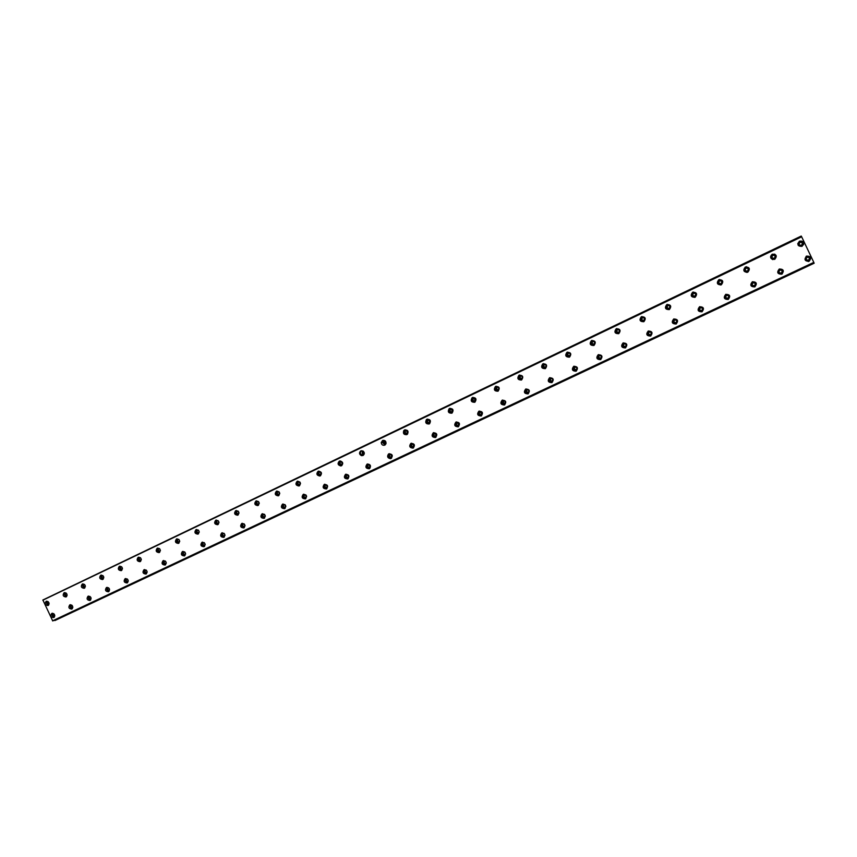 <?xml version="1.0" encoding="UTF-8"?>
<svg xmlns="http://www.w3.org/2000/svg" width="857" height="857" viewBox="0 0 857 857"><rect width="100%" height="100%" fill="white"/><g stroke="black" fill="none" stroke-linecap="round" stroke-linejoin="round"><path stroke-width="1.29" d="M49.138 603.928L49.031 603.981C47.392 603.778 47.028 602.985 47.949 601.614L48.067 601.56M67.146 595.336L66.996 595.411C65.336 595.208 64.982 594.415 65.914 593.033L66.085 592.969M808.505 260.153L808.494 260.153C806.062 260.121 805.601 259.146 807.112 257.239L807.123 257.239C809.565 257.271 810.026 258.246 808.505 260.153M806.973 257.314L807.09 257.261C809.533 257.293 809.994 258.257 808.472 260.164L808.215 260.26M781.23 273.029L781.263 273.008C778.863 272.965 778.402 272.001 779.891 270.116C782.27 270.169 782.73 271.133 781.23 273.029L781.23 273.029C778.82 272.987 778.36 272.023 779.859 270.137L779.902 270.116M754.342 285.724L754.331 285.724C751.953 285.67 751.503 284.717 752.971 282.853L752.982 282.853C755.36 282.896 755.82 283.849 754.342 285.724L754.439 285.67C752.082 285.627 751.621 284.674 753.067 282.81M727.818 298.247L727.807 298.247C725.461 298.182 725.011 297.24 726.457 295.386L726.468 295.386C728.825 295.44 729.275 296.393 727.818 298.247L727.914 298.193M727.947 298.172C725.665 298.107 725.204 297.165 726.575 295.344M85.368 586.638L85.164 586.756C83.493 586.542 83.129 585.749 84.082 584.356L84.297 584.281M85.25 585.599L85.004 585.052M103.793 577.832L103.547 577.993C101.854 577.779 101.501 576.975 102.454 575.572L102.733 575.486M103.74 577.029L103.311 576.065M122.444 568.93L122.144 569.123C120.441 568.919 120.076 568.105 121.051 566.702L121.394 566.606M122.412 568.287L121.855 567.045M141.298 559.91L140.944 560.157C139.23 559.953 138.866 559.139 139.852 557.714L140.269 557.618M141.287 559.407L140.634 557.95M160.388 550.783L159.98 551.083C158.245 550.88 157.881 550.055 158.877 548.63L159.37 548.523M160.388 550.408L159.648 548.769M179.691 541.538L179.231 541.903C177.485 541.688 177.11 540.863 178.127 539.428L178.706 539.332M179.702 541.292L178.888 539.492M199.231 532.176L198.706 532.615C196.949 532.401 196.574 531.565 197.613 530.129L198.278 530.033M199.242 532.058L198.363 530.108M218.074 520.628L219.006 522.706L218.417 523.22C216.639 522.995 216.275 522.159 217.324 520.713L218.085 520.628M239.017 513.075L238.364 513.718C236.575 513.472 236.211 512.636 237.271 511.179L238.15 511.126M238.953 513.214L238 511.093M259.264 503.327L258.546 504.087C256.746 503.841 256.382 502.984 257.464 501.538L258.471 501.527M259.135 503.616L258.171 501.441M279.757 493.428L278.964 494.35C277.165 494.082 276.8 493.225 277.893 491.779L279.05 491.832M279.564 493.889L278.579 491.672M300.496 483.369L299.618 484.494C297.818 484.194 297.475 483.327 298.579 481.891L299.907 482.052M300.239 484.055L299.243 481.784M321.45 473.085L320.497 474.532C318.729 474.167 318.408 473.289 319.522 471.886L321.075 472.25M321.171 474.092L320.154 471.779M341.932 464.333L341.547 464.451C339.875 463.958 339.597 463.059 340.722 461.762L341.204 461.644C342.811 462.202 343.057 463.101 341.932 464.333M342.361 464.001L341.332 461.644M363.411 454.103L362.468 454.167L362.19 451.51L363.304 451.51L363.411 454.103M363.818 453.792L362.768 451.393M385.147 443.733L383.165 442.201L383.915 441.13L385.854 442.887L385.147 443.733M385.543 443.444L384.118 441.794L384.482 441.001M407.161 433.235C405.468 433.353 404.911 432.592 405.479 430.964L405.929 430.621C407.675 430.535 408.211 431.317 407.536 432.967L407.161 433.235M407.536 432.978L406.464 430.493M429.464 422.608C427.611 422.651 427.107 421.837 427.922 420.155L428.211 419.973C430.096 419.951 430.589 420.787 429.7 422.458L429.464 422.608M429.807 422.372L428.725 419.844M452.035 411.842C450.118 411.853 449.625 411.017 450.568 409.314L450.782 409.196C452.732 409.196 453.214 410.053 452.217 411.746L452.035 411.842M452.367 411.628L451.275 409.057M474.907 400.937C472.935 400.937 472.453 400.08 473.471 398.366L473.642 398.269C475.646 398.291 476.106 399.158 475.046 400.862L474.907 400.937M475.207 400.744L474.114 398.141M498.078 389.892C496.053 389.881 495.582 389.003 496.664 387.289L496.803 387.203C498.838 387.235 499.299 388.114 498.196 389.828L498.078 389.892M498.346 389.721C496.696 389.378 496.332 388.5 497.253 387.075M521.538 378.708C519.481 378.687 519.021 377.808 520.135 376.073L520.263 375.998C522.331 376.041 522.791 376.919 521.645 378.655L521.538 378.708M521.784 378.558C520.081 378.216 519.706 377.326 520.681 375.88M545.32 367.374C543.231 367.342 542.76 366.453 543.916 364.707L544.034 364.654C546.134 364.686 546.595 365.575 545.406 367.321L545.32 367.374M545.534 367.246C543.767 366.914 543.392 366.003 544.431 364.525M569.412 355.891C567.28 355.859 566.82 354.959 568.009 353.202L568.105 353.148C570.248 353.18 570.708 354.08 569.487 355.848L569.412 355.891M569.594 355.784C567.752 355.451 567.388 354.53 568.491 353.02M593.815 344.246C591.662 344.225 591.191 343.314 592.423 341.536L592.508 341.493C594.683 341.525 595.144 342.436 593.89 344.214L593.815 344.246M593.965 344.171C592.069 343.839 591.705 342.907 592.883 341.365M618.625 332.42L618.55 332.452C616.365 332.43 615.904 331.52 617.158 329.72L617.244 329.677C619.44 329.709 619.9 330.631 618.625 332.42C616.697 332.066 616.344 331.113 617.597 329.559L617.158 329.72M643.682 320.475L643.628 320.507C641.4 320.475 640.94 319.565 642.225 317.743L642.3 317.711C644.528 317.743 644.989 318.665 643.682 320.475C641.679 320.143 641.325 319.19 642.6 317.615L642.654 317.593M669.038 308.391C666.778 308.37 666.317 307.438 667.624 305.606L667.699 305.574C669.96 305.606 670.42 306.527 669.092 308.359L669.038 308.391C667.003 308.07 666.639 307.106 667.946 305.51L668.064 305.456M694.791 296.115C692.51 296.094 692.038 295.162 693.377 293.308L693.452 293.276C695.734 293.298 696.205 294.24 694.845 296.083L694.791 296.115M694.706 296.147C692.66 295.815 692.306 294.84 693.634 293.233L693.838 293.148M720.898 283.656C718.584 283.646 718.112 282.703 719.484 280.839L719.548 280.807C721.873 280.828 722.333 281.771 720.951 283.635L720.898 283.656M720.705 283.742C718.669 283.367 718.327 282.382 719.676 280.796L720.009 280.668M747.379 271.037C745.033 271.026 744.551 270.084 745.954 268.198L746.008 268.166C748.365 268.187 748.836 269.13 747.422 271.016L747.379 271.037M746.95 271.176C745.001 270.694 744.712 269.698 746.083 268.187L746.672 268.005M774.214 258.246C771.836 258.236 771.364 257.282 772.789 255.375L772.843 255.354C775.221 255.365 775.703 256.318 774.257 258.225L774.214 258.246M773.089 258.375C771.654 257.539 771.568 256.554 772.843 255.397L774.246 255.311M701.658 310.588L701.647 310.598C699.333 310.534 698.894 309.581 700.308 307.759L700.319 307.759C702.644 307.813 703.094 308.756 701.658 310.588L701.733 310.555M701.808 310.513C699.601 310.416 699.151 309.473 700.458 307.695M675.852 322.778L675.852 322.778C673.559 322.703 673.12 321.771 674.513 319.961L674.523 319.961C676.816 320.025 677.266 320.957 675.852 322.778L675.916 322.746M676.023 322.682C673.902 322.553 673.452 321.621 674.684 319.897M650.399 334.787L650.388 334.798C648.128 334.723 647.688 333.791 649.07 332.002L649.07 331.991C651.341 332.066 651.781 332.998 650.399 334.787M650.592 334.68C648.535 334.53 648.096 333.609 649.274 331.916M625.278 346.646L625.267 346.657C623.039 346.571 622.6 345.65 623.96 343.871L623.96 343.871C626.21 343.946 626.649 344.868 625.278 346.646L625.321 346.624M625.503 346.528C623.51 346.346 623.071 345.435 624.196 343.786M600.5 358.344L600.489 358.355C598.282 358.269 597.854 357.348 599.182 355.591L599.193 355.591C601.41 355.666 601.839 356.587 600.5 358.344L600.532 358.333M600.736 358.205C598.818 358.012 598.39 357.112 599.45 355.494M576.043 369.892L576.033 369.903C573.858 369.806 573.429 368.896 574.736 367.16L574.747 367.15C576.932 367.235 577.372 368.146 576.043 369.892L576.033 369.903M576.311 369.731C574.458 369.517 574.029 368.628 575.036 367.053M551.908 381.29L551.897 381.29C549.744 381.194 549.316 380.283 550.612 378.569L550.623 378.569C552.786 378.655 553.215 379.565 551.908 381.29L551.94 381.269M552.197 381.108C550.408 380.872 549.98 379.994 550.933 378.462M528.083 392.538L528.073 392.538C525.952 392.431 525.523 391.531 526.798 389.828L526.809 389.828C528.94 389.924 529.369 390.824 528.083 392.538L528.126 392.517M528.394 392.335C526.669 392.088 526.252 391.21 527.151 389.721M504.58 403.636L504.559 403.636C502.459 403.529 502.041 402.629 503.295 400.947L503.305 400.947C505.416 401.044 505.844 401.944 504.58 403.636L504.612 403.615M504.912 403.411L503.327 402.586L503.68 400.83M481.366 414.595L481.345 414.595C479.277 414.477 478.859 413.588 480.091 411.928L480.102 411.917C482.191 412.024 482.609 412.913 481.366 414.595L481.409 414.574M481.72 414.349L480.509 411.799M458.452 425.404L458.431 425.415C456.395 425.286 455.978 424.408 457.188 422.758L457.199 422.758C459.266 422.865 459.684 423.744 458.452 425.404L458.495 425.383M458.827 425.147L457.627 422.63M435.838 436.084L435.795 436.106C433.792 435.956 433.385 435.077 434.563 433.46L434.585 433.449C436.631 433.556 437.038 434.445 435.838 436.084M436.224 435.806L435.045 433.321M413.492 446.636L413.428 446.658C411.478 446.486 411.071 445.608 412.228 444.022L412.26 444.012C414.274 444.13 414.692 444.997 413.492 446.636M413.899 446.336L412.742 443.883M391.445 457.049L391.221 457.124C389.432 456.845 389.067 455.967 390.106 454.499L390.214 454.435C392.206 454.564 392.613 455.431 391.445 457.049M391.863 456.727L390.728 454.317M369.656 467.322C367.685 467.204 367.278 466.337 368.435 464.74L368.521 464.708C370.342 464.826 370.77 465.672 369.817 467.236L369.656 467.322M370.095 466.979L368.981 464.612M348.146 477.478C346.196 477.36 345.789 476.492 346.935 474.907L346.956 474.896C348.863 475.024 349.27 475.881 348.199 477.456L348.146 477.478M348.606 477.113L347.503 474.789M166.279 563.22L165.904 563.52C164.137 563.36 163.751 562.546 164.748 561.078L165.219 560.981M166.269 562.856L165.497 561.217M147.158 572.283L146.836 572.519C145.079 572.358 144.704 571.555 145.69 570.098L146.076 570.001M147.136 571.78L146.451 570.333M128.261 581.228L127.982 581.421C126.258 581.26 125.872 580.457 126.847 579.011L127.168 578.914M128.218 580.585L127.639 579.353M109.578 590.066L109.364 590.216C107.639 590.044 107.264 589.252 108.228 587.816L108.485 587.741M109.514 589.262L109.064 588.309M801.434 245.263C799.024 245.263 798.542 244.309 799.999 242.381L800.052 242.36C802.463 242.36 802.945 243.324 801.477 245.241L801.434 245.263M799.067 243.645L800.042 242.413C801.67 242.06 802.431 242.681 802.334 244.277M54.827 615.947L54.73 616.001C53.07 615.829 52.695 615.047 53.627 613.644L53.723 613.612M72.866 607.42L72.738 607.506C71.056 607.334 70.681 606.542 71.613 605.138L71.763 605.085M91.121 598.797L90.938 598.914C89.246 598.743 88.871 597.95 89.814 596.526L90.017 596.461M90.981 597.758L90.735 597.222M185.626 554.051L185.208 554.404C183.409 554.254 183.023 553.44 184.041 551.962L184.587 551.854M185.615 553.804L184.769 552.015M205.198 544.763L204.727 545.191C202.916 545.041 202.52 544.216 203.559 542.727L204.191 542.631M205.198 544.645L204.287 542.706M224.47 535.871C222.649 535.721 222.263 534.897 223.302 533.386L224.041 533.311L225.005 535.357L224.47 535.871M245.048 525.802L244.481 526.423C242.617 526.284 242.231 525.448 243.292 523.938L244.138 523.873M244.984 525.941L243.988 523.841M265.338 516.128L264.717 516.867C262.842 516.739 262.446 515.893 263.517 514.371L264.492 514.35M265.209 516.417L264.192 514.264M285.863 506.305L285.188 507.205C283.292 507.065 282.896 506.23 283.988 504.687L285.113 504.73M285.681 506.776L284.642 504.58M306.635 496.321L305.917 497.424C304.01 497.285 303.603 496.439 304.717 494.875L306.013 495.025M306.399 497.006L305.338 494.768M327.62 486.112L326.903 487.515C324.974 487.376 324.567 486.53 325.692 484.955L327.224 485.287M327.374 487.13L326.292 484.837M46.117 601.325C44.478 603.778 45.121 605.181 48.046 605.545L48.099 605.524C49.738 603.092 49.106 601.678 46.192 601.293L46.117 601.325M46.931 601.164C46.074 603.114 46.664 604.41 48.699 605.053M64.104 592.733C62.443 595.197 63.086 596.611 66.032 596.975L66.085 596.943C67.757 594.501 67.125 593.087 64.179 592.701L64.104 592.733M64.896 592.562C64.007 594.544 64.596 595.851 66.685 596.493M808.269 261.535L809.04 261.289C811.75 257.893 810.926 256.168 806.576 256.104L806.598 256.093C803.898 259.478 804.712 261.214 809.051 261.289L809.072 261.278C811.783 257.882 810.968 256.147 806.608 256.093L806.094 256.393M779.292 269.023L779.27 269.023C776.624 272.376 777.438 274.101 781.713 274.186L781.734 274.176C784.412 270.812 783.587 269.087 779.292 269.023L779.313 269.012C776.667 272.355 777.481 274.069 781.745 274.154L782.291 273.833M752.35 281.771L752.339 281.782C749.725 285.092 750.539 286.806 754.76 286.902L754.781 286.891C757.406 283.56 756.602 281.857 752.35 281.771L752.435 281.739C749.832 285.049 750.636 286.752 754.856 286.849L755.028 286.763M725.783 294.347L725.761 294.358C723.201 297.636 724.004 299.329 728.171 299.447L728.193 299.436C730.785 296.136 729.982 294.444 725.783 294.347M725.761 294.358L725.922 294.283C723.362 297.561 724.165 299.254 728.321 299.361L728.386 299.329M82.293 584.035C80.612 586.52 81.254 587.945 84.232 588.298L84.297 588.277C85.979 585.813 85.346 584.388 82.379 584.003L82.293 584.035M83.075 583.863C82.143 585.877 82.743 587.206 84.875 587.838M100.698 575.24C98.984 577.736 99.637 579.171 102.647 579.536L102.701 579.503C104.415 577.029 103.783 575.593 100.783 575.197L100.698 575.24M101.458 575.058C100.483 577.115 101.094 578.454 103.279 579.075M119.305 566.338C117.57 568.855 118.223 570.301 121.266 570.666L121.33 570.633C123.065 568.137 122.433 566.691 119.412 566.295L119.305 566.338M120.055 566.166C119.048 568.245 119.659 569.605 121.887 570.216M138.138 557.339C136.381 559.878 137.034 561.324 140.098 561.689L140.173 561.656C141.941 559.15 141.298 557.693 138.256 557.286L138.138 557.339M138.877 557.157C137.816 559.278 138.438 560.649 140.719 561.26M157.195 548.234C155.406 550.783 156.07 552.24 159.156 552.604L159.241 552.572C161.03 550.044 160.388 548.587 157.313 548.18L157.195 548.234M157.913 548.052C156.81 550.205 157.431 551.587 159.777 552.187M176.478 539.01C174.667 541.581 175.321 543.049 178.438 543.424L178.535 543.381C180.345 540.853 179.702 539.374 176.606 538.957L176.478 539.01M177.174 538.828C176.028 541.024 176.66 542.417 179.049 543.017M195.985 529.69C194.143 532.261 194.807 533.75 197.946 534.125L198.053 534.082C199.895 531.544 199.252 530.055 196.135 529.626L195.985 529.69M196.66 529.508C195.471 531.726 196.103 533.14 198.556 533.729M215.718 520.253C213.864 522.845 214.518 524.334 217.689 524.72L217.807 524.666C219.671 522.127 219.038 520.628 215.9 520.178L215.718 520.253M216.393 520.07C215.15 522.331 215.793 523.756 218.299 524.334M235.696 510.697C233.811 513.3 234.464 514.8 237.657 515.207L237.796 515.143C239.692 512.593 239.06 511.083 235.911 510.611L235.696 510.697M236.35 510.515C235.064 512.807 235.707 514.254 238.278 514.832M255.922 501.034C254.004 503.627 254.658 505.148 257.861 505.576L258.032 505.501C259.95 502.963 259.328 501.441 256.168 500.938L255.922 501.034M256.554 500.852C255.215 503.177 255.868 504.634 258.493 505.202M276.393 491.254C274.444 493.846 275.086 495.367 278.3 495.839L278.514 495.742C280.453 493.225 279.853 491.693 276.693 491.136L276.393 491.254M277.004 491.061C275.622 493.428 276.265 494.896 278.953 495.464M297.111 481.345C295.14 483.916 295.761 485.458 298.975 485.983L299.243 485.876C301.214 483.391 300.636 481.838 297.508 481.206L297.111 481.345M297.711 481.163C296.265 483.562 296.918 485.051 299.671 485.598M318.643 471.136L318.086 471.318C316.083 473.825 316.672 475.389 319.843 476.01L320.229 475.871C322.221 473.493 321.696 471.907 318.643 471.136C317.165 473.578 317.829 475.078 320.636 475.624M339.318 461.173C337.304 463.519 337.819 465.115 340.84 465.94L341.482 465.747C343.464 463.583 343.046 461.987 340.24 460.948L339.318 461.173M339.886 460.991C338.333 463.401 338.965 464.912 341.772 465.533L341.868 465.512M360.818 450.889C358.912 452.689 359.126 454.274 361.461 455.656L362.993 455.495C364.761 454.049 364.739 452.528 362.929 450.953L360.818 450.889M361.365 450.707C359.844 452.582 360.176 454.092 362.35 455.26L363.357 455.281M382.586 440.487L381.236 442.555C381.536 444.762 382.715 445.619 384.772 445.126L385.993 443.755C386.186 441.162 385.05 440.07 382.586 440.487M383.122 440.305L382.093 442.18L385.125 444.922M404.633 429.946L403.797 430.61C402.854 433.503 403.861 434.842 406.839 434.617L407.45 434.188C408.735 431.232 407.793 429.818 404.633 429.946M405.147 429.764L404.611 430.257C403.615 432.817 404.461 434.199 407.161 434.424M426.957 419.277L426.4 419.641C424.997 422.619 425.918 424.065 429.175 423.969L429.571 423.733C431.2 420.744 430.332 419.255 426.957 419.277M427.461 419.094L427.182 419.309C425.747 421.944 426.507 423.444 429.475 423.797M449.561 408.468L449.154 408.714C447.515 411.724 448.393 413.224 451.8 413.192L452.089 413.031C453.899 410.01 453.053 408.489 449.561 408.468M450.054 408.296L449.893 408.403C448.232 411.081 448.961 412.635 452.078 413.042M472.464 397.519L472.143 397.702C470.354 400.744 471.211 402.265 474.714 402.276L474.949 402.147C476.867 399.116 476.042 397.573 472.464 397.519M472.946 397.348L472.828 397.423C471.029 400.133 471.746 401.708 474.96 402.137M495.667 386.421L495.4 386.582C493.503 389.646 494.35 391.188 497.928 391.21L498.121 391.113C500.124 388.05 499.31 386.486 495.667 386.421M496.128 386.261L496.032 386.314C494.135 389.067 494.843 390.663 498.153 391.103M519.171 375.195L518.935 375.312C516.953 378.408 517.799 379.972 521.452 380.005L521.613 379.919C523.691 376.834 522.866 375.259 519.171 375.195M519.621 375.023L519.535 375.077C517.553 377.862 518.249 379.48 521.634 379.908M542.984 363.807L542.77 363.914C540.724 367.032 541.56 368.617 545.277 368.66L545.427 368.585C547.559 365.468 546.745 363.882 542.984 363.807M543.424 363.647L543.327 363.7C541.27 366.517 541.978 368.146 545.427 368.585M567.109 352.27L566.927 352.366C564.806 355.516 565.641 357.112 569.423 357.155L569.551 357.09C571.737 353.952 570.923 352.345 567.109 352.27M567.548 352.109L567.42 352.173C565.309 355.034 566.016 356.673 569.53 357.101M591.555 340.583L591.384 340.679C589.22 343.85 590.044 345.457 593.88 345.5L593.997 345.446C596.236 342.275 595.422 340.658 591.555 340.583M592.005 340.422L591.833 340.508C589.67 343.4 590.366 345.05 593.955 345.467M616.333 328.745L616.172 328.82C613.955 332.023 614.78 333.652 618.679 333.694L618.786 333.641C621.068 330.438 620.254 328.809 616.333 328.745M616.783 328.574L616.569 328.681C614.351 331.605 615.058 333.266 618.69 333.684M641.443 316.736L641.293 316.811C639.022 320.047 639.858 321.675 643.8 321.718L643.907 321.675C646.242 318.44 645.417 316.801 641.443 316.736M641.914 316.565L641.647 316.694C639.365 319.64 640.072 321.321 643.757 321.739M666.896 304.567L666.757 304.642C664.432 307.899 665.268 309.548 669.274 309.591L669.36 309.538C671.749 306.281 670.924 304.621 666.896 304.567M667.41 304.385L667.046 304.546C664.721 307.513 665.428 309.206 669.146 309.645M692.692 292.237L692.563 292.301C690.185 295.601 691.031 297.261 695.091 297.283L695.177 297.24C697.609 293.951 696.784 292.291 692.692 292.237M693.302 292.023L692.799 292.237C690.431 295.204 691.117 296.918 694.856 297.379M718.852 279.736L718.734 279.8C716.302 283.121 717.138 284.792 721.262 284.813L721.337 284.781C723.822 281.45 722.987 279.778 718.852 279.736M719.634 279.489L718.905 279.757C716.495 282.681 717.148 284.417 720.866 284.974M745.365 267.063L745.258 267.116C742.773 270.469 743.619 272.162 747.797 272.172L747.872 272.14C750.4 268.777 749.564 267.084 745.365 267.063M746.565 266.763L745.365 267.105C742.933 269.88 743.49 271.648 747.058 272.419M772.253 254.208L772.146 254.261C769.618 257.646 770.475 259.35 774.696 259.36L774.771 259.317C777.353 255.932 776.506 254.229 772.253 254.208M774.878 254.186L772.2 254.283C769.897 256.436 770.1 258.214 772.832 259.617M699.58 306.752L699.558 306.763C697.041 310.009 697.834 311.691 701.947 311.809L701.969 311.798C704.518 308.541 703.726 306.86 699.58 306.752L699.708 306.688M699.751 306.677C697.266 309.923 698.069 311.594 702.162 311.702L701.947 311.809M673.731 318.986L673.709 318.997C671.224 322.211 672.017 323.882 676.087 324.01L676.109 324C678.615 320.775 677.823 319.104 673.731 318.986M673.913 318.911C671.524 322.093 672.317 323.753 676.302 323.903M648.235 331.059L648.213 331.07C645.771 334.251 646.553 335.912 650.559 336.051L650.592 336.04C653.055 332.837 652.273 331.177 648.235 331.059L648.321 331.016M648.438 330.973C646.124 334.101 646.917 335.751 650.806 335.933M623.071 342.971L623.05 342.971C620.65 346.121 621.432 347.771 625.385 347.931L625.417 347.91C627.849 344.75 627.067 343.1 623.071 342.971M623.296 342.875C621.068 345.949 621.85 347.588 625.642 347.792M598.25 354.712L598.229 354.723C595.861 357.84 596.633 359.479 600.543 359.651L600.575 359.629C602.974 356.491 602.192 354.862 598.25 354.712M598.497 354.616C596.343 357.637 597.115 359.265 600.832 359.501M573.762 366.314L573.729 366.325C571.405 369.41 572.176 371.038 576.033 371.21L576.065 371.199C578.421 368.092 577.65 366.464 573.762 366.314M574.029 366.196C571.94 369.174 572.712 370.792 576.332 371.049M549.583 377.755L549.562 377.766C547.269 380.819 548.03 382.436 551.844 382.618L551.887 382.608C554.2 379.533 553.44 377.916 549.583 377.755M549.883 377.637C547.859 380.562 548.63 382.158 552.165 382.447M525.727 389.046L525.695 389.057C523.456 392.077 524.205 393.684 527.966 393.888L528.008 393.866C530.301 390.824 529.54 389.217 525.727 389.046M526.048 388.917C524.098 391.799 524.859 393.384 528.319 393.695M502.181 400.187L502.148 400.208C499.942 403.186 500.692 404.793 504.398 405.007L504.452 404.975C506.701 401.965 505.941 400.369 502.181 400.187M502.523 400.058C500.638 402.886 501.388 404.472 504.773 404.793M478.934 411.199L478.892 411.21C476.728 414.167 477.478 415.752 481.131 415.977L481.195 415.956C483.412 412.967 482.662 411.381 478.934 411.199M479.299 411.06C477.478 413.835 478.227 415.409 481.538 415.752M455.999 422.051L455.935 422.083C453.824 424.986 454.564 426.572 458.152 426.818L458.227 426.786C460.413 423.819 459.673 422.244 455.999 422.051M456.385 421.912C454.617 424.654 455.356 426.208 458.591 426.572M433.342 432.774L433.267 432.817C431.21 435.677 431.939 437.241 435.452 437.531L435.56 437.477C437.713 434.542 436.974 432.978 433.342 432.774M433.749 432.624C432.046 435.324 432.774 436.866 435.945 437.252M410.974 443.369L410.846 443.433C408.885 446.218 409.603 447.772 412.999 448.115L413.181 448.04C415.302 445.126 414.563 443.572 410.974 443.369M411.403 443.208C409.764 445.865 410.482 447.397 413.577 447.793M388.885 453.824L388.5 454.06C386.903 456.524 387.557 458.056 390.449 458.656L391.081 458.463C393.17 455.581 392.442 454.039 388.885 453.824M388.5 454.06L389.335 453.664C387.75 456.128 388.403 457.659 391.285 458.249L391.499 458.206M367.075 464.14C365.018 467.001 365.746 468.533 369.26 468.758L369.688 468.49C371.199 465.833 370.438 464.344 367.407 464.023L367.075 464.14M367.557 463.98C366.014 466.551 366.732 468.051 369.688 468.49M345.542 474.339C343.507 477.167 344.235 478.699 347.706 478.924L347.867 478.838C349.699 476.074 348.96 474.553 345.65 474.296L345.542 474.339M346.035 474.178C344.557 476.696 345.253 478.185 348.146 478.645M163.076 560.714C161.298 563.328 161.973 564.774 165.122 565.052L165.144 565.042C166.911 562.438 166.226 560.992 163.098 560.703L163.076 560.714M163.751 560.532C162.691 562.706 163.344 564.077 165.69 564.645M143.987 569.744C142.23 572.337 142.905 573.772 146.022 574.061L146.044 574.051C147.779 571.469 147.104 570.034 144.008 569.744L143.987 569.744M144.683 569.573C143.665 571.715 144.308 573.065 146.601 573.633M125.122 578.679C123.387 581.25 124.061 582.674 127.147 582.964L127.168 582.964C128.882 580.393 128.207 578.968 125.133 578.668L125.122 578.679M125.829 578.507C124.854 580.607 125.486 581.946 127.736 582.524M106.472 587.506C104.768 590.055 105.432 591.469 108.485 591.769L108.496 591.759C110.189 589.22 109.525 587.795 106.482 587.495L106.472 587.506M107.2 587.334C106.268 589.402 106.889 590.73 109.085 591.319M799.517 241.171L799.42 241.224C796.839 244.652 797.696 246.355 801.981 246.355L802.056 246.323C804.68 242.895 803.834 241.181 799.517 241.171M803.534 244.748C803.877 241.792 802.538 240.624 799.517 241.224L797.76 243.634M51.795 613.387C50.156 615.872 50.809 617.265 53.777 617.576L53.787 617.576C55.416 615.09 54.752 613.698 51.806 613.387L51.795 613.387M52.577 613.226C51.752 615.187 52.352 616.472 54.398 617.083M69.813 604.86C68.153 607.367 68.817 608.77 71.806 609.081L71.817 609.07C73.466 606.563 72.802 605.16 69.824 604.849L69.813 604.86M70.574 604.688C69.717 606.692 70.328 607.988 72.416 608.588M88.035 596.226C86.353 598.754 87.018 600.168 90.039 600.468L90.049 600.468C91.72 597.94 91.056 596.526 88.046 596.226L88.035 596.226M88.785 596.065C87.885 598.09 88.507 599.407 90.638 600.007M182.391 551.565C180.581 554.2 181.266 555.657 184.448 555.936L184.48 555.925C186.258 553.29 185.573 551.844 182.412 551.554L182.391 551.565M183.044 551.394C181.941 553.601 182.595 554.982 185.005 555.54M201.941 542.32C200.099 544.977 200.795 546.434 204.009 546.712L204.041 546.691C205.841 544.045 205.144 542.577 201.952 542.31L201.941 542.32M202.573 542.138C201.427 544.388 202.091 545.791 204.555 546.327M221.717 532.958C219.853 535.636 220.549 537.103 223.806 537.371L223.827 537.36C225.659 534.682 224.963 533.215 221.738 532.947L221.717 532.958M222.327 532.775C221.138 535.068 221.813 536.471 224.33 537.007M241.728 523.477C239.842 526.187 240.549 527.666 243.827 527.923L243.87 527.901C245.713 525.212 245.006 523.734 241.76 523.466L241.728 523.477M242.327 523.306C241.096 525.63 241.77 527.055 244.352 527.569M261.996 513.889C260.078 516.621 260.785 518.11 264.106 518.356L264.149 518.335C266.002 515.625 265.295 514.136 262.017 513.879L261.996 513.889M262.563 513.718C261.289 516.075 261.963 517.521 264.609 518.024M282.499 504.184C280.55 506.937 281.267 508.437 284.62 508.683L284.674 508.651C286.549 505.919 285.842 504.419 282.531 504.162L282.499 504.184M283.056 504.012C281.728 506.412 282.414 507.869 285.113 508.362M303.249 494.36C301.278 497.135 301.996 498.645 305.392 498.881L305.456 498.849C307.342 496.096 306.624 494.585 303.303 494.339L303.249 494.36M303.785 494.189C302.414 496.632 303.099 498.088 305.863 498.57M324.267 484.409C322.264 487.215 322.982 488.726 326.421 488.961L326.517 488.918C328.392 486.144 327.663 484.633 324.332 484.376L324.267 484.409M324.782 484.237C323.357 486.722 324.053 488.201 326.881 488.672M52.738 620.95L42.871 599.996L801.563 236.607L813.904 262.574L52.738 620.95M44.468 599.225L801.241 236.05L801.531 236.628M813.861 262.596L814.15 263.228L54.869 620.564L54.323 620.2M813.807 262.381L52.566 620.832M42.85 600.2L801.659 236.8M342.222 464.151L341.547 464.451M363.464 453.728L362.468 454.167M384.118 441.794L383.165 442.201M406.389 430.578L405.479 430.964M428.661 419.844L427.922 420.155M451.146 409.078L450.568 409.314M320.497 475.721L319.843 476.01M341.772 465.533L340.84 465.94M362.35 455.26L361.461 455.656M382.093 442.18L381.236 442.555M404.611 430.257L403.797 430.61M427.182 419.309L426.4 419.641M449.893 408.403L449.154 408.714M472.828 397.423L472.143 397.702M496.032 386.314L495.4 386.582M519.535 375.077L518.935 375.312M543.327 363.7L542.77 363.914M391.285 458.249L390.449 458.656"/></g></svg>
